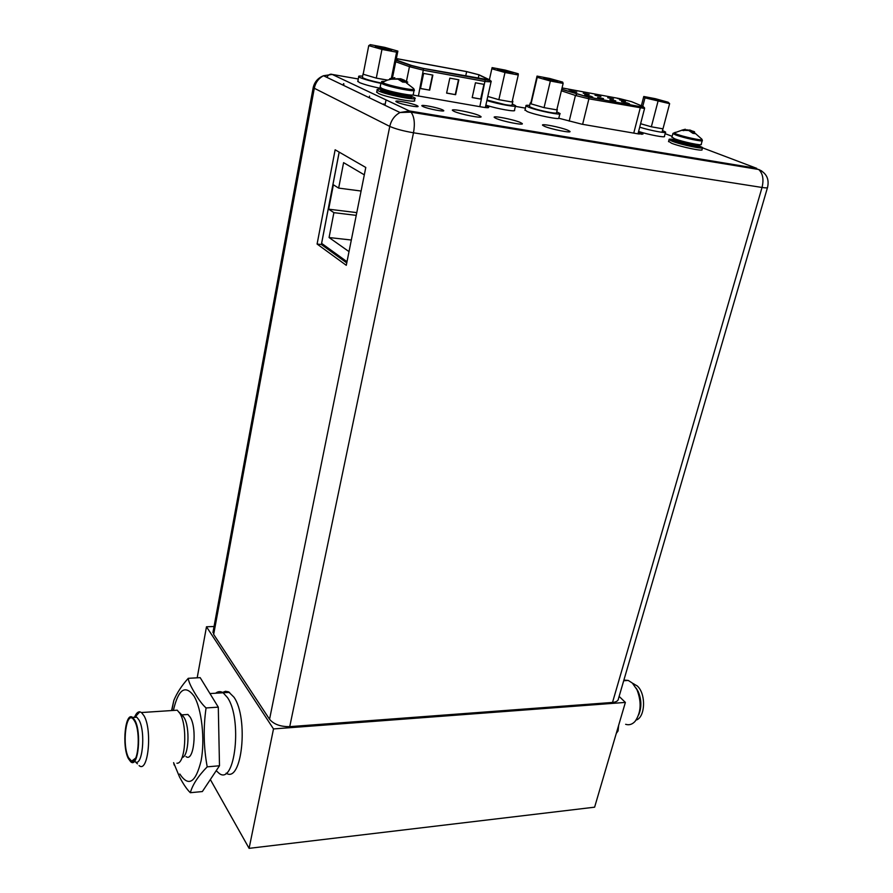 <?xml version="1.0" encoding="UTF-8"?>
<svg xmlns="http://www.w3.org/2000/svg" width="893" height="893" viewBox="0 0 893 893"><rect width="100%" height="100%" fill="white"/><g stroke="black" fill="none" stroke-linecap="round" stroke-linejoin="round"><path stroke-width="1.34" d="M210.335 779.533L249.102 848.35L594.615 807.183L625.379 702.411L619.128 696.395M249.102 848.35L273.504 728.934L625.379 702.411M197.186 677.82L206.484 626.774L273.504 728.934M226.141 773.171C241.947 783.898 248.857 718.05 233.921 697.143L228.53 691.818L225.494 691.282L222.547 692.432M214.052 626.506L206.484 626.774M219.287 773.505C235.116 785.695 242.505 718.865 227.458 697.545L223.116 692.767C220.538 691.126 218.037 691.282 215.637 693.225C218.037 691.282 220.538 691.126 223.116 692.767L227.458 697.545C242.505 718.865 235.116 785.695 219.287 773.505L216.206 770.704M636.106 720.082C645.46 717.392 646.186 693.448 637.144 685.869L632.713 683.413M625.636 724.301C629.107 725.395 632.244 724.424 635.046 721.41C641.107 712.726 641.743 702.144 636.955 689.664L632.322 683.033L628.248 680.444L623.894 680.064M638.651 714.88C641.754 707.535 641.598 699.766 638.205 691.573L636.162 688.112M618.637 725.384L618.079 730.92L616.985 731.01M618.079 730.92L616.282 733.387M128.425 758.693C121.638 746.224 125.288 710.795 132.744 717.514L134.876 720.305C141.842 732.316 138.192 768.616 130.769 761.829L128.425 758.693M133.347 717.47L135.468 716.632L136.863 717.235L139.007 720.026C146.017 732.003 142.355 768.259 134.876 761.483M134.519 717.392C136.015 713.552 137.756 711.688 139.777 711.81L141.496 712.536L144.052 715.84C152.558 730.139 148.138 773.706 139.107 765.591M133.928 760.579L133.381 759.843M128.581 757.744C121.705 745.086 126.192 709.656 133.515 719.434L134.709 721.276C140.893 731.914 138.37 764.453 131.651 761.16L128.581 757.744M219.488 765.77L202.354 791.555L190.332 792.705C192.609 784.612 198.246 775.995 207.209 766.841L219.488 765.77L218.294 707.144L200.188 677.653L188.267 678.312C181.759 685.534 176.959 692.901 173.845 700.413L171.579 710.56M207.209 766.841C203.615 747.352 203.236 727.717 206.071 707.948L218.294 707.144M206.071 707.948C202.544 704.811 198.782 699.833 194.774 693.035C190.678 686.259 188.501 681.348 188.267 678.312M173.599 762.667L179.504 776.888C183.344 784.177 186.95 789.445 190.332 792.705M184.271 714.713L187.921 714.467L190.164 717.101C197.487 728.465 193.77 762.923 185.978 756.55M181.603 714.724L184.058 717.525C190.242 727.181 188.769 756.896 182.105 757.521M172.74 710.482L177.227 710.181L179.928 713.429C187.843 725.819 185.476 764.296 176.903 763.214M339.195 152.134L321.625 243.376L347.009 261.716M364.311 174.838L343.593 162.649L338.659 188.099L333.379 184.784L328.68 209.185L333.893 212.657L329.07 237.538L349.018 251.625M328.68 209.185L356.787 212.623M333.893 212.657L356.24 215.369M338.659 188.099L361.085 191.035M329.07 237.538L351.329 240.016M713.395 161.209L714.099 162.124M761.74 170.998L758.715 169.491C762.856 173.476 763.962 179.471 762.03 187.463L413.504 132.789C415.133 123.424 414.307 116.537 411.003 112.15L409.463 110.978L400.019 112.529C394.65 115.454 391.234 120.075 389.772 126.404C395.365 128.893 403.279 131.014 413.504 132.789L289.734 726.645C280.547 726.779 273.816 724.323 269.552 719.278L213.673 634.41L213.282 630.659M289.734 726.645L612.52 702.445C616.304 702.077 618.291 700.815 618.481 698.639L767.444 187.72M558.895 118.267L581.957 124.216L638.305 133.894L643.016 134.006L639.276 132.142L638.808 133.972L637.993 133.827L644.512 108.667M496.017 118.401L494.331 117.43C491.943 115.23 513.665 119.472 520.385 122.497L522.182 123.524C524.671 125.746 502.614 121.437 496.017 118.401M490.067 106.39L485.792 105.653L488.638 107.294C488.984 107.919 486.964 107.874 482.588 107.149L412.756 95.004M639.276 132.142L643.038 132.789M454.046 111.346L452.528 110.442C449.994 108.131 472.665 112.518 479.262 115.588L480.892 116.548C483.548 118.869 460.509 114.427 454.046 111.346M423.036 106.557L421.976 105.921C419.956 104.113 437.659 107.495 442.515 109.828L443.631 110.498C445.719 112.317 427.814 108.901 423.036 106.557M397.005 102.193L396.023 101.59C393.925 99.726 412.108 103.164 416.886 105.53L417.935 106.167C420.101 108.042 401.705 104.548 397.005 102.193M544.507 126.326L542.631 125.266C540.421 123.201 561.05 127.286 567.892 130.255L569.89 131.36C572.19 133.448 551.227 129.295 544.507 126.326M313.331 87.001L314.303 88.262C315.519 82.513 318.589 78.338 323.5 75.738L332.207 74.432C330.41 73.684 328.602 74.632 326.76 77.3M612.52 702.445L762.03 187.463C766.027 188.066 767.868 188.021 767.556 187.34C769.42 179.058 766.473 173.108 758.715 169.491L411.003 112.15L400.019 112.529L323.5 75.738C318.02 77.937 314.582 81.877 313.209 87.536L212.936 632.545M335.143 149.79L317.093 244.046L346.283 265.31L365.784 167.471L335.143 149.79M339.161 152.111L321.368 244.515L346.763 262.91M317.093 244.046L321.368 244.515M665.464 132.376L664.425 136.294C666.29 138.058 649.178 134.888 638.595 131.483M662.494 130.523L665.553 132.041C667.428 133.76 650.316 130.568 639.712 127.186M655.328 98.688L668.187 102.237L669.627 103.666L644.969 97.873L643.764 96.5L655.328 98.688M662.472 101.166L663.51 101.579C662.651 102.059 658.409 101.188 650.774 98.967L662.472 101.166M669.627 103.666L662.974 128.838L651.343 126.795L640.605 123.725M660.898 128.48L653.43 127.163M649.032 126.136L640.739 123.759M643.764 96.5L641.375 105.765M644.969 97.873L642.77 106.345M657.962 101.478L651.343 126.795M559.844 113.858L558.873 117.921C561.63 120.365 535.387 115.097 527.183 111.536L525.039 109.872M556.741 111.859L559.944 113.456C562.724 115.844 536.459 110.553 528.232 107.037L525.977 105.82L524.939 110.308M529.649 105.419C526.781 105.117 525.564 105.251 525.977 105.82M549.708 78.484L562.679 82.111L563.137 83.406L550.356 81.006L537.229 77.323L537.039 76.095L549.708 78.484M556.417 80.928L557.165 81.241C560.145 82.58 547.688 80.091 543.603 78.528L556.417 80.928M557.031 108.901L556.864 109.593M563.137 83.406L556.797 109.884L544.06 107.64L531.045 103.856L530.196 103.063L530.933 102.639L531.022 103.588M554.531 109.482L546.337 108.042M541.727 106.959L533.355 104.526M557.31 109.504L556.551 112.685C556.908 113.322 554.743 113.255 550.055 112.462C539.45 110.375 532.563 108.41 529.382 106.568L529.46 106.234M530.933 102.639L537.039 76.095M537.229 77.323L531.045 103.856M550.356 81.006L544.06 107.64M702.177 140.77L701.217 144.298C703.293 146.195 682.509 141.887 674.617 138.761L671.96 137.053M685.121 130.065L689.976 130.065L693.381 131.472M692.767 133.169L694.899 133.615L692.879 133.314L688.782 130.501L681.627 130.233L685.344 129.239L685.065 130.278M686.762 130.255L686.918 129.675M689.753 130.88L689.976 130.065M694.564 131.818L693.414 131.327L693.247 133.358M691.74 131.93L693.169 132.242M693.035 131.249L692.466 132.756M693.671 132.153L694.899 133.615M693.046 132.689L693.414 131.327M681.705 130.211L683.692 130.624M683.882 130.568L683.938 129.641M698.639 145.626L702.545 147.512C704.912 149.723 681.18 144.811 672.183 141.217L669.069 139.632C668.701 139.04 670.185 138.962 673.523 139.408M702.445 147.881L701.987 149.566C704.343 151.788 680.611 146.887 671.636 143.282L668.623 141.295M414.073 90.517L413.28 94.379C416.551 97.08 388.5 91.689 381.512 88.251L380.206 86.867M396.459 78.763L400.689 78.74L404.373 80.191M402.776 82.167L397.597 78.93L391.011 79.231L389.772 78.673L394.784 77.691L394.829 78.617M400.377 80.258L400.689 78.74M405.377 81.386L406.494 81.587M400.51 80.337L403.111 80.939M407.755 82.145L403.524 79.979L403.145 80.805L404.138 82.39M402.922 81.855L403.145 80.805M389.861 78.651L391.837 78.997M392.44 78.852L392.607 78.048M394.594 78.606L394.784 77.691M410.579 95.886L414.977 97.984C418.717 101.11 386.669 94.982 378.721 91.019L377.125 90.037C376.5 89.233 378.152 89.032 382.092 89.423M414.854 98.587L414.497 100.306C418.225 103.465 386.189 97.37 378.264 93.374L376.779 91.767M382.639 91.856L383.454 91.957M390.81 94.457L391.368 94.535M515.428 106.066L514.48 110.185C516.88 112.306 496.966 108.812 485.859 105.128M512.258 104.012L515.529 105.631C517.94 107.707 498.004 104.168 486.886 100.518M382.383 88.697C372.102 86.699 364.389 84.623 359.22 82.469L357.87 81.017M380.898 83.362C371.521 81.397 364.612 79.488 360.169 77.613L358.707 76.731L357.769 81.576M362.636 76.151C359.466 75.872 358.149 76.061 358.707 76.731M505.237 70.1L518.253 73.751L518.264 74.99L504.991 72.5L491.831 68.783L492.088 67.622L505.237 70.1M511.745 72.534L512.381 72.791C515.54 74.208 502.469 71.619 498.45 70.034L497.501 69.453C500.75 69.576 505.505 70.603 511.745 72.534M512.325 100.898L512.883 101.289L512.135 101.735M518.264 74.99L512.069 102.014L498.852 99.681L487.79 96.455M509.724 101.601L501.219 100.105M496.508 99L488.114 96.544M512.805 101.635L512.069 104.861C512.459 105.553 510.126 105.474 505.092 104.626L486.998 100.027M492.088 67.622L489.386 79.723M491.831 68.783L489.397 79.723M504.991 72.5L498.852 99.681M384.783 47.385L397.865 51.113L396.604 52.162L381.958 49.416L368.742 45.632L370.305 44.65L384.783 47.385M390.699 49.762L391.022 49.896C394.684 51.504 379.804 48.635 376.031 47.005L375.317 46.503C379.067 46.637 384.191 47.72 390.699 49.762M397.865 51.113L392.44 78.071M387.372 80.069L376.288 78.115L363.172 74.219L368.742 45.632M383.99 79.577L378.9 78.573M373.933 77.423L365.505 74.912M363.25 73.84L363.362 73.248M381.958 49.416L376.288 78.115M396.604 52.162L391.357 78.271M380.92 82.949C370.997 80.883 364.813 79.064 362.368 77.501L362.458 77.066M600.889 96.489L595.017 95.261L600.889 96.489M592.026 97.203L590.284 96.522M569.477 90.07L568.662 89.423L569.924 89.936M571.431 90.472L568.662 89.423M617.32 98.364L620.211 99.257M590.128 96.321L584.669 94.848L591.155 96.332M597.584 97.37L603.523 98.61L597.584 97.37M609.863 99.636L615.757 100.876L609.863 99.636M627.165 103.13L621.483 101.623L627.868 103.108M570.817 90.919L576.778 92.169L570.817 90.919M583.229 93.218L589.157 94.457L583.229 93.218M607.675 97.739L613.513 98.967L607.675 97.739M619.709 99.971L625.502 101.188L619.709 99.971M629.576 103.968L627.21 102.963M567.278 137.053L567.077 137.89M522.226 129.608L522.025 130.456M522.662 129.686L522.472 130.534M536.001 131.885L535.811 132.733M548.76 133.995L548.559 134.832M646.889 150.214L646.688 151.017M592.773 97.08L592.092 96.924M591.746 96.611L590.831 96.422L591.735 96.656M570.928 90.148L569.533 89.858M570.169 89.981L570.94 90.093M628.281 103.432L629.174 103.621L628.281 103.432M396.358 58.648L466.648 71.641L478.391 74.666L489.252 79.912L423.092 68.359L411.573 65.468L396.09 59.943M458.846 79.79L455.62 94.691L446.612 93.118L449.815 78.149L458.846 79.79M423.628 73.416L432.859 75.079L429.689 90.148L420.491 88.541L423.628 73.416M475.444 82.792L484.296 84.4L481.026 99.134L472.196 97.583L475.444 82.792M494.878 125.098L494.689 125.946M508.072 127.275L507.883 128.123M384.57 104.101L384.392 105.006M383.532 103.923L383.41 104.537M455.62 94.691L446.623 93.028M458.489 79.723L455.285 94.546M429.689 90.148L420.503 88.463M432.513 75.023L429.366 90.014M481.026 99.134L472.218 97.504M483.939 84.333L480.68 98.989M173.499 709.935C178.455 689.072 185.286 684.451 193.993 696.06C201.684 708.64 205.178 739.527 201.115 760.736C195.645 782.77 188.546 787.202 179.794 774.019M525.441 108.131L515.361 106.367M358.272 78.975L332.207 74.432L409.463 110.978L756.795 168.375L702.534 147.836M672.15 136.328L665.118 133.66M488.08 106.903L487.891 107.729M213.673 634.41L314.303 88.262L389.772 126.404L269.552 719.278M642.056 133.414L641.81 134.341M681.772 130.278L673.981 133.024L676.213 134.006C683.245 136.741 701.764 140.77 702.155 139.665L702.255 140.469C704.354 142.333 683.558 138.002 675.644 134.91L672.898 133.548L673.333 133.146M693.638 131.941L701.876 139.185M671.871 137.377L672.898 133.548L675.298 132.309M698.851 144.644L698.761 144.878C700.536 146.508 682.821 142.835 676.068 140.168L673.724 138.973L674.226 138.616M673.724 138.973L675.923 140.714C682.665 143.393 700.38 147.055 698.616 145.425L698.694 145.146M698.616 145.659L698.728 146.474C699.989 148.484 681.884 144.376 675.052 141.652L673.456 140.514L673.646 139.241M698.694 146.273C704.376 149.064 683.1 144.979 674.751 141.663C671.469 140.346 671.313 139.799 674.293 140.011M390.989 79.22L387.082 80.214L382.327 82.491L383.008 82.815C389.136 85.795 413.872 90.863 414.073 89.2L414.185 90.014C417.466 92.682 389.393 87.246 382.394 83.853L380.976 83.004L382.561 82.346M403.279 80.459L413.66 88.586M380.094 87.391L380.976 83.004L382.327 82.491C380.775 81.598 381.411 81.241 384.258 81.408M410.657 95.026L410.601 95.105C413.381 97.426 389.471 92.839 383.499 89.892L382.282 89.155L382.84 88.798M382.282 89.155L383.376 90.517C389.337 93.475 413.258 98.051 410.479 95.73L410.512 95.551M410.512 96.098L410.702 96.868C414.441 100.116 384.861 93.732 382.639 91.488L382.249 89.322M410.657 96.69C417.857 100.25 389.359 95.205 382.003 91.577C379.916 90.573 380.117 90.081 382.617 90.126M561.742 89.222L588.509 97.136L639.768 106.546C643.462 107.193 644.467 107.127 642.804 106.367L631.597 101.679L619.407 98.565L562.054 87.916M576.789 94.212L575.438 95.462L588.9 98.822L644.556 108.466C644.969 107.439 643.418 106.825 639.924 106.635L640.181 108.209L633.751 133.113M639.768 106.546L588.509 97.136M582.627 124.328L588.9 98.822L588.654 97.225L561.719 89.345M561.373 90.785L575.438 95.462L569.198 121.147M636.396 148.484L636.184 149.287M466.648 71.641L465.666 76.151M478.179 78.439L478.961 74.912M397.43 60.411L397.731 58.893M396.068 60.043L410.97 65.368L423.416 68.493L485.066 79.778C489.364 80.526 490.837 80.515 489.464 79.756L479.005 74.778L466.313 71.507L396.369 58.57M410.97 65.368L409.452 66.685L423.762 70.279L485.424 81.531L491.05 81.855C491.887 80.85 489.933 80.191 485.2 79.868L479.842 106.68M485.066 79.778L423.416 68.493M418.393 96.131L423.55 68.582L410.467 65.412L396.034 60.255M395.722 61.762L409.452 66.685L406.415 81.531M369.546 96.154L369.311 97.326M343.693 85.025L343.905 83.886M481.26 122.843L481.07 123.703M229.546 692.376L209.955 693.571M633.706 683.692L633.025 683.737M638.205 691.573L636.955 689.664M628.248 680.444L623.694 680.745M132.744 717.514L136.863 717.235M135.468 716.632L139.777 711.81M135.267 761.74L137.433 763.828M135.647 758.112L131.651 761.16M174.191 765.055L173.644 762.655M173.845 700.413L171.813 710.538M181.837 714.88L187.921 714.467M183.512 716.644L179.247 712.346M141.496 712.536L177.227 710.181M662.941 128.838L662.226 131.539M530.196 103.063L529.382 106.568M669.069 139.632L668.522 141.674M398.066 79.109L391.134 79.187M377.125 90.037L376.656 92.381M386.044 99.904L384.972 105.285M363.105 73.717L362.368 77.501M390.442 50.321L391.022 49.896M490.994 82.1L485.312 107.562M343.292 84.835L343.526 83.641"/></g></svg>
